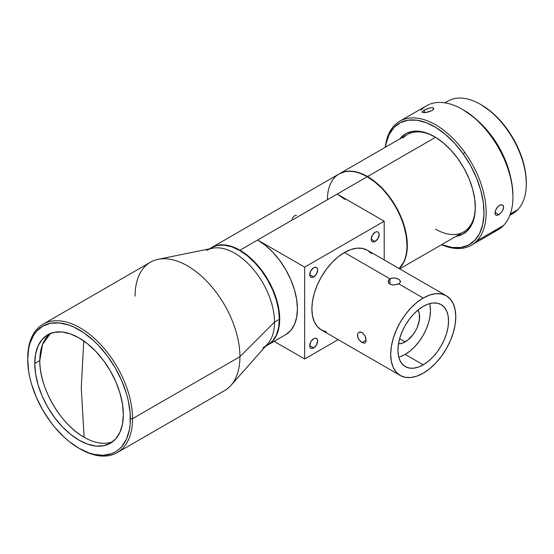 <?xml version="1.0" encoding="UTF-8"?>
<svg xmlns="http://www.w3.org/2000/svg" width="554" height="554" viewBox="0 0 554 554"><rect width="100%" height="100%" fill="white"/><g stroke="black" fill="none" stroke-linecap="round" stroke-linejoin="round"><path stroke-width="0.83" d="M375.155 241.461A5.623 3.248 -60 0 1 372.343 241.738A5.623 3.248 -60 0 1 371.478 237.237A5.623 3.248 -60 0 1 375.155 232.278L372.343 235.242L371.173 239.169L375.155 241.461L377.966 238.49L379.13 234.571L378.825 232.992L377.966 232.001L376.672 231.745L375.155 232.278A5.623 3.248 -60 0 1 377.966 232.001A5.623 3.248 -60 0 1 378.825 236.503A5.623 3.248 -60 0 1 375.155 241.461L371.173 239.169L371.478 240.748L372.343 241.738L373.631 241.994L375.155 241.461M313.689 347.919A5.623 3.248 -60 0 1 310.877 348.196A5.623 3.248 -60 0 1 310.011 343.695A5.623 3.248 -60 0 1 313.689 338.736L310.877 341.707L309.714 345.627L313.689 347.919L316.5 344.955L317.664 341.029L317.366 339.45L316.5 338.459L315.212 338.21L313.689 338.736A5.623 3.248 -60 0 1 316.5 338.459A5.623 3.248 -60 0 1 317.366 342.968A5.623 3.248 -60 0 1 313.689 347.919L309.714 345.627L310.011 347.206L310.877 348.196L312.165 348.452L313.689 347.919M313.689 276.945A5.623 3.248 -60 0 1 310.877 277.229A5.623 3.248 -60 0 1 310.011 272.72A5.623 3.248 -60 0 1 313.689 267.762L310.877 270.733L309.714 274.652L313.689 276.945L316.5 273.981L317.664 270.061L317.366 268.475L316.5 267.485L315.212 267.236L313.689 267.762A5.623 3.248 -60 0 1 316.5 267.485A5.623 3.248 -60 0 1 317.366 271.993A5.623 3.248 -60 0 1 313.689 276.945L309.714 274.652L310.011 276.231L310.877 277.229L312.165 277.478L313.689 276.945M400.452 281.501L399.981 282.734L398.651 283.835L423.242 298.031A46.017 26.571 -60 0 1 446.247 295.753A46.017 26.571 -60 0 1 453.304 332.629A46.017 26.571 -60 0 1 423.242 373.181L416.892 376.124L410.784 377.509L405.161 377.281L400.23 375.46L396.186 372.101L393.174 367.337L391.325 361.36L390.702 354.394L391.325 346.7L393.174 338.584L396.186 330.35L400.23 322.317L405.161 314.797L410.784 308.079L416.892 302.415L423.242 298.031L429.585 295.088L435.693 293.703L441.316 293.925L446.247 295.753L450.298 299.112L453.304 303.869L455.153 309.845L455.776 316.819L455.153 324.506L453.304 332.629L450.298 340.855L446.247 348.888L441.316 356.409L435.693 363.126L429.585 368.791L423.242 373.181A46.017 26.571 -60 0 1 400.23 375.46A46.017 26.571 -60 0 1 393.174 338.584A46.017 26.571 -60 0 1 423.242 298.031L398.651 283.835L393.61 285.054L389.974 284.174L389.974 278.828L390.909 278.399L393.125 277.963L396.664 278.343L399.42 279.687L400.334 280.878M371.478 253.6L367.427 250.249A46.017 26.571 120 0 0 344.422 252.527L389.974 278.828L389.974 284.174L388.645 282.969L388.181 281.494L388.645 280.026L389.974 278.828L392.966 277.969L395.016 278.018L398.651 279.161M405.161 341.866A20.45 11.807 -60 0 1 398.478 343.833L402.343 343.175L407.986 339.914L413.194 334.415L415.389 331.07L417.19 327.504L419.343 320.233L419.343 313.723L417.986 310.046A20.45 11.807 -60 0 1 405.161 341.866L399.635 338.681L405.161 341.866M389.116 283.53L388.222 281.058L389.974 278.828L344.422 252.527A46.017 26.571 120 0 0 314.36 293.08A46.017 26.571 120 0 0 321.41 329.949L326.341 331.777M359.255 332.109L362.067 332.511L364.989 335.842L366.111 340.198L362.067 342.531L366.111 340.198L365.827 341.901L364.989 342.919M361.568 342.22L358.84 339.36L357.912 337.559L357.559 334.124M423.242 364.83A35.795 20.664 -60 0 1 405.341 366.603A35.795 20.664 -60 0 1 399.856 337.919A35.795 20.664 -60 0 1 423.242 306.383A35.795 20.664 -60 0 1 441.136 304.61A35.795 20.664 -60 0 1 446.621 333.286A35.795 20.664 -60 0 1 423.242 364.83L405.161 354.394L423.242 364.83L428.18 361.416L432.923 357.011L437.3 351.783L441.136 345.938L444.28 339.692L446.621 333.286L448.061 326.978L448.546 320.995L448.061 315.572L446.621 310.919L444.28 307.221L441.136 304.61L437.3 303.19L432.923 303.01L428.18 304.091L423.242 306.383L418.305 309.79L413.554 314.194L409.177 319.423L405.341 325.274L402.197 331.521L399.856 337.919L398.416 344.235L397.931 350.218L398.416 355.633L399.856 360.287L402.197 363.992L405.341 366.603L409.177 368.022L413.554 368.195L418.305 367.115L423.242 364.83M398.755 357.136A35.795 20.664 120 0 0 405.161 354.394A35.795 20.664 120 0 0 429.648 303.634M84.104 437.265A62.637 36.162 -120 0 0 112.787 441.649A62.637 36.162 -120 0 1 84.104 437.265L81.265 387.758L84.104 437.265A62.637 36.162 -120 0 1 39.812 360.55L34.75 363.472L39.812 360.55C39.202 387.523 60.434 424.302 84.104 437.265M83.779 340.932L81.265 387.758L83.779 340.932M445.271 102.892A64.936 37.492 60 0 1 480.38 104.311A64.936 37.492 60 0 1 526.3 183.838A64.936 37.492 60 0 1 517.789 209.675A64.936 37.492 -120 0 0 510.033 133.964A64.936 37.492 -120 0 0 447.916 101.091L444.897 102.836M526.3 183.838L526.3 182.585A63.405 36.606 -120 0 0 481.468 104.935L480.38 104.311M510.317 213.989L517.789 209.675L510.317 213.989M510.435 176.401L505.2 159.801L499.694 148.396L492.915 137.648L485.103 127.974L478.905 121.776A64.936 37.492 60 0 1 510.428 176.387M471.343 245.207A71.584 41.328 60 0 1 441.531 244.702A71.584 41.328 -120 0 0 476.786 240.914A71.584 41.328 60 0 1 471.343 245.207L498.094 229.758A71.584 41.328 -120 0 0 503.538 225.471L476.786 240.914A71.584 41.328 -120 0 0 464.903 152.544L463.192 153.832L454.765 143.389L445.561 134.504L435.929 127.517L426.248 122.69L416.871 120.218L408.18 120.183L400.494 122.6L394.116 127.372L389.282 134.31L386.193 143.154L385.466 147.184A70.053 40.442 60 0 1 463.192 153.832L464.903 152.544A71.584 41.328 60 0 1 476.786 240.914L503.538 225.471A71.584 41.328 -120 0 0 491.661 137.101L492.118 137.129A70.053 40.442 -120 0 0 463.393 109.941L462.306 109.318A71.584 41.328 60 0 1 491.661 137.101A71.584 41.328 -120 0 0 426.511 105.772L399.759 121.222A71.584 41.328 60 0 1 464.903 152.544A71.584 41.328 -120 0 0 394.316 125.509A71.584 41.328 -120 0 0 385.286 147.288A71.584 41.328 60 0 1 394.316 125.509A71.584 41.328 60 0 1 399.759 121.222M421.068 110.059A71.584 41.328 60 0 1 462.306 109.318M503.454 205.984L503.482 208.595L502 211.656L499.583 214.176L497.118 215.368L495.421 214.814L494.971 213.505L495.442 210.603L497.125 207.48L499.542 205.25L501.204 204.675L503.094 205.368L503.655 207.625L502 211.656L498.718 214.751L495.027 212.217L498.718 214.751L496.432 215.381M495.124 214.239L495.442 210.603L497.88 206.594L500.394 204.855L502.7 205.008M401.179 137.26L402.135 137.558L401.179 137.26A57.775 33.358 60 0 1 434.468 136.665A57.775 33.358 60 0 1 475.318 207.425A57.775 33.358 60 0 1 467.749 230.416A57.775 33.358 60 0 1 455.977 236.364L462.486 234.349L467.749 230.416L467.95 228.553L467.749 230.416L471.731 224.689L474.279 217.397L475.304 208.816L474.757 199.267L472.659 189.136L469.093 178.797L464.197 168.651L458.158 159.088L451.212 150.473L443.615 143.147L435.673 137.385L427.688 133.403L419.953 131.36L412.785 131.34L406.442 133.327L401.179 137.26L399.732 138.95A57.775 33.358 60 0 1 401.179 137.26M435.548 229.134A56.245 32.471 -120 0 0 467.95 228.553A56.245 32.471 -120 0 0 475.318 206.787A56.245 32.471 -120 0 1 467.95 228.553A56.245 32.471 -120 0 1 463.67 231.925L399.683 268.863M423.249 110.71L429.336 108.065L432.238 107.677L433.72 108.286L433.27 109.609L431.919 110.62L427.653 112.213L422.383 112.455L422.072 111.936L423.249 110.71M432.238 107.677L433.422 107.982L433.789 108.674L431.919 110.62L425.403 112.607L422.383 112.455L422.072 111.936L422.654 111.167L425.978 109.249L430.41 107.829M424.807 112.663L424.025 110.225L424.807 112.663M367.558 176.546L435.534 137.295L367.558 176.546L375.321 181.906L382.779 188.824L389.656 197.037L395.681 206.233L400.625 216.046L404.302 226.108L406.567 236.025L407.329 245.429L406.567 253.947L404.302 261.253L399.178 268.579A56.245 32.471 60 0 0 403.208 222.673A56.245 32.471 60 0 0 367.558 176.546A56.245 32.471 60 0 0 339.436 173.755L345.467 171.525L352.337 171.248L359.802 172.945L367.558 176.546M339.436 173.755L339.256 173.866A56.245 32.471 60 0 1 339.436 173.755L407.425 134.504A56.245 32.471 -120 0 1 435.015 136.983A56.245 32.471 -120 0 0 403.153 137.877M337.192 194.08L384.192 221.212L384.192 259.923L384.192 221.212L304.652 267.139L304.652 358.985L274.119 341.361L304.652 358.985L304.652 267.139L257.645 240L265.408 245.36L272.866 252.285L279.742 260.498L285.767 269.687L290.718 279.5L294.389 289.562L296.653 299.485L297.422 308.883L296.653 317.4L294.389 324.713L290.718 330.53L285.767 334.63A56.245 32.471 -120 0 0 294.389 289.562A56.245 32.471 -120 0 0 257.645 240L239.93 250.228A56.245 32.471 60 0 1 276.675 299.79A56.245 32.471 60 0 1 268.053 344.858A56.245 32.471 60 0 1 267.873 344.962A56.245 32.471 -120 0 0 276.723 299.956A56.245 32.471 -120 0 0 239.93 250.228L239.75 250.54L239.93 250.228A56.245 32.471 -120 0 0 211.628 247.548A56.245 32.471 60 0 1 211.808 247.444A56.245 32.471 60 0 1 239.93 250.228L367.198 176.754L337.192 194.08L384.192 221.212L304.652 267.139L257.645 240L337.192 194.08L344.948 199.44M399.088 268.524A56.245 32.471 -120 0 0 402.744 222.59A56.245 32.471 -120 0 0 367.198 176.754L367.198 176.754A56.245 32.471 60 0 1 406.968 245.637A56.245 32.471 60 0 1 399.088 268.524M367.558 176.961L367.198 176.754L367.558 176.961A55.732 32.18 -120 0 0 367.378 176.858L367.558 176.961A55.732 32.18 -120 0 1 406.968 245.221L406.214 235.907L403.97 226.074L400.327 216.102L395.424 206.379L389.455 197.272L382.641 189.129L375.245 182.273L367.198 176.754A56.245 32.471 -120 0 0 339.076 173.963L211.808 247.444M406.968 245.429A55.732 32.18 -120 0 0 406.968 245.221L406.968 245.637M206.614 250.443A56.245 32.471 60 0 1 249.951 265.511A56.245 32.471 60 0 1 274.507 322.116L279.341 319.326A56.245 32.471 -120 0 0 254.792 262.721A56.245 32.471 -120 0 0 211.448 247.652L209.301 248.891M79.042 448.325L80.122 448.948A74.139 42.803 -120 0 0 132.551 418.685L130.384 418.685A72.609 41.917 60 0 1 79.042 448.325A72.609 41.917 60 0 1 27.7 359.401L28.683 348.404L29.909 343.466L33.759 334.955L36.349 331.458L42.734 326.161L50.518 323.28L59.396 322.927L69.021 325.115L74.007 327.137L84.07 332.947L93.945 340.918L98.688 345.613L107.566 356.215L115.343 368.085L121.728 380.75L126.471 393.742L128.168 400.196L130.135 412.73L130.135 424.35L129.394 429.682L126.471 439.114L121.728 446.621L118.729 449.564L115.343 451.919L111.61 453.671L103.245 455.298L93.945 454.377L89.055 452.971L79.042 448.325L69.021 441.406L64.139 437.168L54.839 427.356L50.518 421.864L42.734 410.002L36.349 397.329L31.606 384.344L29.909 377.883L28.683 371.533L27.7 359.401A72.609 41.917 60 0 1 79.042 329.762A72.609 41.917 60 0 1 130.384 418.685L132.551 418.685A74.139 42.803 60 0 1 117.192 452.625L224.578 390.625A74.139 42.803 -120 0 0 239.93 356.686L274.507 322.116A56.245 32.471 -120 0 0 253.379 269.355A56.245 32.471 -120 0 0 212.452 248.247L158.132 259.32A74.139 42.803 60 0 1 212.085 287.145A74.139 42.803 60 0 1 239.93 356.686A74.139 42.803 -120 0 0 207.57 282.076A74.139 42.803 -120 0 0 150.439 262.215L43.053 324.208A74.139 42.803 60 0 1 100.191 344.069A74.139 42.803 60 0 1 132.551 418.685L239.93 356.686L132.551 418.685A74.139 42.803 -120 0 0 80.122 327.878A74.139 42.803 -120 0 0 27.7 358.147A74.139 42.803 60 0 1 43.053 324.208M135.079 296.155A74.139 42.803 60 0 1 158.132 259.32M123.334 414.614A62.637 36.162 60 0 1 110.357 443.283A62.637 36.162 60 0 1 62.09 426.504A62.637 36.162 60 0 1 34.75 363.472A62.637 36.162 60 0 1 47.72 334.796A62.637 36.162 60 0 1 95.987 351.575A62.637 36.162 60 0 1 123.334 414.614L122.482 404.143L119.962 393.098L115.869 381.893L110.357 370.958L103.646 360.723L95.987 351.575L87.684 343.868L79.042 337.898L70.4 333.896L62.09 332.005L54.437 332.31L47.72 334.796L42.215 339.367L38.122 345.848L35.601 353.985L34.75 363.472L35.601 373.943L38.122 384.988L42.215 396.193L47.72 407.121L54.437 417.356L62.09 426.504L70.4 434.211L79.042 440.181L87.684 444.19L95.987 446.074L103.646 445.769L110.357 443.283L115.869 438.72L119.962 432.238L122.482 424.101L123.334 414.614M50.359 333.515A62.637 36.162 -120 0 0 39.812 360.55L42.533 344.47L50.359 333.515M117.192 452.625A74.139 42.803 60 0 1 79.582 448.636M239.93 356.686A74.139 42.803 60 0 1 230.928 385.411L267.672 343.902A56.245 32.471 -120 0 0 274.507 322.116L239.93 356.686M211.448 247.652L217.473 245.422L224.349 245.145L231.814 246.842L239.57 250.436L247.326 255.803L254.792 262.721L261.668 270.934L267.693 280.123L272.637 289.936L276.314 299.998L278.579 309.921L279.341 319.326L278.579 327.843L276.314 335.149L272.637 340.966L267.693 345.073A56.245 32.471 -120 0 0 279.341 319.326L274.507 322.116A56.245 32.471 60 0 1 262.852 347.864M327.428 199.71A56.245 32.471 60 0 1 367.198 176.754M296.487 215.416L295.642 215.264L293.565 216.462L292.034 218.962M304.652 358.985L338.175 339.63L304.652 358.985M422.383 112.455L422.072 111.936M463.192 153.832A70.053 40.442 60 0 1 482.624 225.014A70.053 40.442 60 0 1 441.711 244.605L452.057 247.465L460.755 247.493L468.442 245.076L474.82 240.304L479.646 233.366L482.742 224.522L483.974 214.114L483.31 202.549L480.768 190.257L476.447 177.723L470.512 165.424L463.192 153.832M512.921 196.989L512.921 195.735A70.053 40.442 -120 0 0 492.118 137.129L491.661 137.101A71.584 41.328 60 0 1 512.921 196.989A71.584 41.328 60 0 1 503.538 225.471A71.584 41.328 60 0 1 491.661 232.327M512.921 195.867L512.235 185.846L509.694 173.561L505.373 161.02L499.438 148.721L492.118 137.129L483.69 126.693L474.487 117.808L463.262 109.872M526.3 182.709L525.677 173.637L523.378 162.516L519.465 151.166L514.091 140.03L507.471 129.539L499.84 120.093L491.509 112.047L481.35 104.865M509.832 215.305L512.852 213.567A64.936 37.492 -120 0 0 517.789 209.675A64.936 37.492 60 0 1 509.971 214.959M429.987 305.136L430.472 310.559L429.987 316.535L428.547 322.85L426.206 329.256L423.055 335.502L419.226 341.347L414.849 346.575L410.099 350.98L405.161 354.394L400.223 356.679M364.65 343.071L362.067 342.531L360.356 341.216L358.258 338.342L357.531 336.209L357.531 334.249L358.258 332.774L360.363 331.964L362.067 332.511M362.558 332.836L365.003 335.863L365.744 337.76L366.021 341.243M399.51 279.77L400.41 281.868L399.843 282.907L397.717 284.292L393.111 285.04L389.974 284.174M364.387 343.134L362.067 342.531M446.247 295.753L367.427 250.249L362.496 248.421L356.873 248.199L350.772 249.584L344.422 252.527L338.072 256.911L331.971 262.575L326.341 269.292L321.41 276.813L317.366 284.846L314.36 293.08L312.504 301.196L311.881 308.883L312.504 315.856L314.36 321.832L317.366 326.597L321.41 329.949L400.23 375.46M285.767 334.63L268.053 344.858M267.693 345.073L265.546 346.312"/></g></svg>
